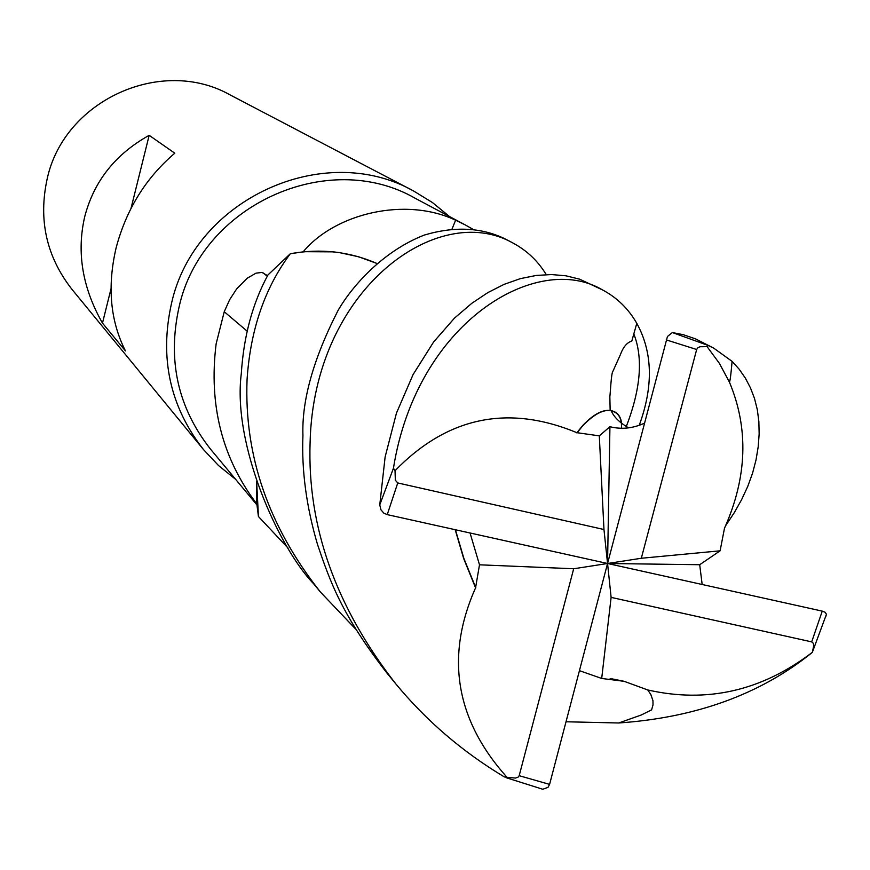 <?xml version="1.0" encoding="UTF-8"?>
<svg xmlns="http://www.w3.org/2000/svg" width="870" height="870" viewBox="0 0 870 870"><rect width="100%" height="100%" fill="white"/><g stroke="black" fill="none" stroke-linecap="round" stroke-linejoin="round"><path stroke-width="1.3" d="M288.024 548.056L258.444 516.519L256.661 481.915L258.39 516.214L256.846 504.013M452.117 228.81L455.597 220.208L465.232 224.906L415.175 198.262C327.685 147.889 201.34 205.342 179.089 306.947C167.225 360.256 177.795 407.769 210.801 449.496L256.911 504.904M256.617 481.762L256.661 503.752L256.65 481.871M256.661 503.752C222.067 458.088 208.561 404.767 216.141 343.824L224.242 311.732L229.647 299.682L236.64 288.938L247.33 278.15L255.997 273.158L261.99 272.43L267.558 275.681M449.475 216.521L432.488 202.579L413.728 191.063C323.596 139.994 194.304 199.284 171.466 303.554C159.33 358.027 169.998 406.692 203.46 449.54L218.555 465.57L235.65 479.359M413.728 191.063L230.093 94.906C161.385 56.082 64.054 100.322 47.187 178.818C38.204 219.86 46.458 256.693 71.938 289.318L203.46 449.54M149.172 135.328L174.794 153.196C145.801 177.948 126.237 209.54 116.091 247.972C107.13 286.534 110.251 320.856 125.454 350.925L102.475 323.118C82.367 287.731 76.462 252.202 84.76 216.532C94.014 181.134 115.492 154.066 149.172 135.328L131.022 208.332M376.797 263.414C349.349 251.528 320.628 248.276 290.634 253.67C320.617 248.276 349.338 251.528 376.797 263.414L358.679 256.791L339.746 252.67L333.308 251.854L303.293 251.68C335.146 213.433 405.474 196.479 455.597 220.208M465.232 224.906L472.388 228.94M303.293 251.68L333.308 251.854M247.167 331.155L224.242 311.732M355.678 629.097L320.497 592.122C268.525 526.47 244.046 455.565 247.069 379.429C250.44 329.621 264.85 287.731 290.308 253.735L303.032 251.865M111.012 288.796L102.475 323.118M470.05 533.005L479.5 564.804L475.564 587.837C445.016 656.654 455.499 719.816 507.014 777.323L504.361 776.932C462.438 751.821 426.202 720.73 395.643 683.679C335.766 606.803 307.24 526.481 310.09 442.689C313.635 289.362 437.653 200.361 512.745 242.904L504.382 238.532C480.892 227.374 454.205 226.211 424.342 235.052C382.506 251.343 351.708 286.632 338.006 310.557C313.385 358.788 301.694 400.439 302.934 435.5C301.509 470.333 306.37 506.644 317.506 544.457C330.252 581.965 341.54 614.503 387.117 673.293L387.193 673.38M290.308 253.735L267.971 274.931C252.604 303.206 243.709 336.103 241.294 373.621C232.159 445.059 279.346 548.535 313.581 583.705L313.668 583.803M579.431 670.661L601.692 678.459L624.116 681.308L647.748 689.953C707.005 703.417 761.881 690.867 812.384 652.293L811.677 652.913C760.282 694.282 695.946 717.641 618.69 722.981L566.022 721.774M644.365 423.201C632.881 428.442 621.397 429.606 609.935 426.702L599.299 435.859L603.965 529.515L397.753 482.948L395.339 480.24L395.034 470.703L393.447 468.212C416.893 321.443 537.388 251.082 602.453 289.884C617.037 297.627 628.477 308.785 636.796 323.346C652.696 352.296 653.522 386.247 639.265 425.223M602.453 289.884L579.583 279.161L565.979 275.812L551.493 274.55L536.192 275.453L520.303 278.65L504.121 284.349L487.907 292.559L471.823 303.293L454.455 318.137L433.619 341.975L413.098 374.546L396.47 413.054L385.127 456.935L379.755 504.904L380.973 509.853L383.855 513.159L387.237 514.627L607.554 563.499L699.697 564.717L720.11 550.819L724.482 528.253C747.232 477.238 748.863 428.508 729.397 382.071L719.392 363.366L707.082 346.619L707.506 345.216L713.748 348.152L732.105 361.387L739.206 369.239L745.329 378.069L750.44 387.824L754.486 398.406L757.324 409.694L758.868 421.613L759.151 434.01L758.194 446.843L756.019 459.947L752.55 473.215L747.711 486.515L741.577 499.728L734.204 512.8L725.656 525.676M825.673 616.939L826.457 614.253L825.054 612.219L822.248 611.131L607.554 563.499L573.689 568.762L519.183 775.692L518.096 777.16L515.486 778.063L507.014 777.323M599.299 435.859L576.908 432.684C508.069 404.191 447.441 416.86 395.034 470.703M576.908 432.684L583.194 424.995C593.481 414.403 602.475 409.553 610.153 410.466C616.863 411.434 620.68 415.729 621.615 423.364M576.93 432.955L583.085 425.387C594.362 413.946 603.747 409.096 611.262 410.836C618.646 412.674 622.05 418.503 621.452 428.323M713.748 348.152L695.402 338.821L683.233 334.678L672.379 332.558L667.442 336.494M624.105 681.536L610.142 678.676M624.062 681.286L612.001 678.861M506.242 777.726L542.771 789.253L547.991 787.372L549.59 784.381L607.554 563.499L641.31 558.257L720.11 550.819M702.166 584.488L699.697 564.717M626.259 426.604C640.744 389.01 643.278 358.146 633.849 334.015M475.836 587.837L463.938 558.594L455.412 529.754M512.745 242.904C526.731 250.342 537.899 260.913 546.251 274.615M475.564 587.837L463.666 558.507L455.195 529.71M601.692 678.459L611.121 597.385L811.688 641.886L813.319 643.267L813.765 645.355L812.384 652.293M479.5 564.804L573.689 568.762M641.31 558.257L696.674 349.501L697.664 347.935L699.926 346.76L707.082 346.619M667.442 336.505L607.554 563.499L611.121 597.385M609.935 426.702L607.554 563.499L603.965 529.515M267.264 276.258L263.349 272.995M397.753 482.948L387.237 514.627M393.447 468.212L379.755 504.904M811.688 641.886L822.248 611.131M707.506 345.216L672.379 332.558M519.183 775.692L549.59 784.381M696.674 349.501L666.224 339.876M387.128 673.293L395.643 683.679M313.591 583.716L320.497 592.122M610.153 410.466L609.848 396.709C610.316 394.023 611.251 372.306 612.948 371.251L620.419 354.59C623.214 346.989 626.998 342.486 631.794 341.094L636.796 323.346M611.262 410.836C613.785 416.871 619.538 422.548 628.51 427.855M647.748 689.943L650.88 694.575L652.968 700.731L653.011 704.885L651.608 709.844L641.299 714.988L618.69 722.992M732.094 361.387C730.963 374.589 730.071 381.484 729.397 382.071M812.765 651.184L826.457 614.253M542.771 789.253L506.188 777.715"/></g></svg>
